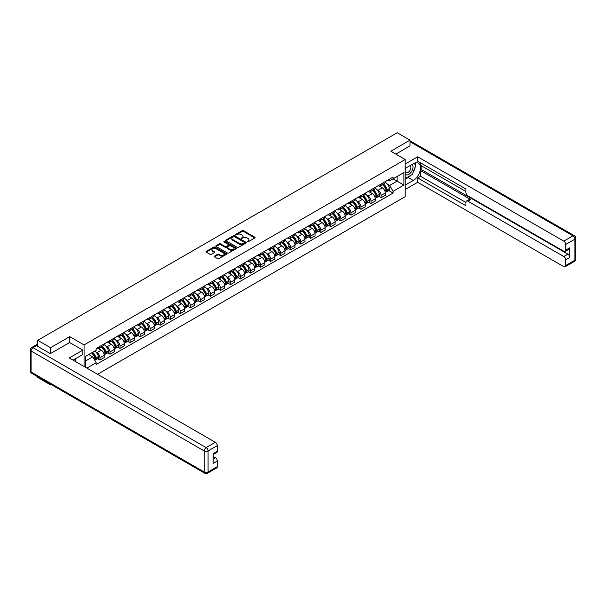 <?xml version="1.0" encoding="UTF-8"?>
<svg xmlns="http://www.w3.org/2000/svg" width="606" height="606" viewBox="0 0 606 606"><rect width="100%" height="100%" fill="white"/><g stroke="black" fill="none" stroke-linecap="round" stroke-linejoin="round"><path stroke-width="0.91" d="M247.225 241.824L248.104 241.824L254.815 237.946A0.894 0.515 0 0 0 254.815 237.219L243.445 230.651A0.894 0.515 0 0 0 242.188 230.651L235.476 234.53L235.476 235.037L237.226 234.537A2.856 1.651 0 0 1 241.271 234.537L242.218 235.083A2.856 1.651 0 0 1 243.051 236.249A2.856 1.651 0 0 1 242.218 237.416L241.347 238.431L243.097 237.931A2.856 1.651 0 0 1 247.142 237.931L248.089 238.476A2.856 1.651 0 0 1 248.93 239.643A2.856 1.651 0 0 1 248.089 240.809L247.225 241.824L247.225 241.309M214.456 256.111A0.894 0.515 0 0 0 214.456 256.838L217.645 258.679A0.894 0.515 0 0 0 218.91 258.679L226.364 254.376A0.894 0.515 0 0 0 226.364 253.649L214.994 247.081A0.894 0.515 0 0 0 213.729 247.081L206.275 251.384A0.894 0.515 0 0 0 206.275 252.119L210.123 254.338A0.894 0.515 0 0 0 211.388 254.338L214.577 252.497A0.894 0.515 0 0 0 214.577 251.77L212.668 250.664A2.386 1.379 0 0 1 211.971 249.695A2.386 1.379 0 0 1 213.441 248.415A2.386 1.379 0 0 1 216.047 248.718L223.531 253.035A2.386 1.379 0 0 1 224.235 254.012A2.386 1.379 0 0 1 222.758 255.285A2.386 1.379 0 0 1 220.152 254.99L218.91 254.27A0.894 0.515 0 0 0 217.645 254.27L214.456 256.111L214.456 256.838L217.645 255.012L217.645 254.27M84.067 344.92L69.713 336.633L50.533 347.708L37.731 340.307L397.218 132.759L410.02 140.153L390.847 151.227L405.194 159.514L84.067 344.92L84.067 366.501M237.287 247.339A0.894 0.515 0 0 0 238.552 247.339L246.006 243.036A0.894 0.515 0 0 0 246.006 242.309L234.636 235.742A0.894 0.515 0 0 0 233.371 235.742L225.917 240.044A0.894 0.515 0 0 0 225.917 240.771L237.287 247.339M223.993 241.961L236.173 248.71L228.727 253.013A0.894 0.515 0 0 1 227.47 253.013L216.092 246.445L216.092 245.718A0.894 0.515 0 0 0 216.092 246.445M216.092 245.718L219.289 243.877A0.894 0.515 0 0 1 220.546 243.877L225.159 246.536A0.894 0.515 0 0 0 226.424 246.536L228.538 245.316A0.894 0.515 0 0 0 228.538 244.589L223.743 241.817L224.621 241.302L236.181 247.975A0.894 0.515 0 0 1 236.181 248.71L236.181 247.975M50.533 384.189L50.533 384.863L37.731 377.462L37.731 376.788M97.543 374.288L405.194 196.67L405.194 159.514M50.533 384.863L51.116 384.522M50.533 347.708L50.533 353.54M37.731 340.307L37.731 346.367M35.072 345.564A1.818 1.053 -120 0 0 34.822 345.647A1.818 1.053 -120 0 0 34.625 345.821M410.02 145.993L410.02 140.153M381.06 184.035A4.189 2.416 60 0 1 380.197 185.913L384.446 183.466A4.189 2.416 -120 0 0 385.31 181.58M377.03 189.701L378.106 190.314A4.189 2.416 60 0 1 381.06 195.443L385.31 192.988A4.189 2.416 -120 0 0 382.348 187.86L379.311 186.11M385.31 192.988L385.31 195.261L381.06 197.707L378.758 196.382M380.197 185.913A4.189 2.416 60 0 1 378.136 185.724M381.06 195.443L381.06 197.707M371.024 189.829A4.189 2.416 60 0 1 370.16 191.708L374.402 189.261A4.189 2.416 -120 0 0 375.273 187.383M368.721 202.177L371.024 203.502L375.273 201.056L375.273 198.783A4.189 2.416 -120 0 0 372.311 193.662L369.274 191.905M370.16 191.708A4.189 2.416 60 0 1 368.092 191.526M366.994 195.496L368.062 196.109A4.189 2.416 60 0 1 371.024 201.237L371.024 203.502M360.987 195.632A4.189 2.416 60 0 1 360.115 197.511L364.365 195.056A4.189 2.416 -120 0 0 365.229 193.178M358.684 207.972L360.987 209.305L365.229 206.851L365.229 204.586A4.189 2.416 -120 0 0 362.274 199.457L359.229 197.7M360.115 197.511A4.189 2.416 60 0 1 358.055 197.321M356.949 201.29L358.025 201.904A4.189 2.416 60 0 1 360.987 207.032L360.987 209.305M350.942 201.427A4.189 2.416 60 0 1 350.079 203.305L354.328 200.851A4.189 2.416 -120 0 0 355.192 198.973M348.639 213.766L350.942 215.1L355.192 212.645L355.192 210.38A4.189 2.416 -120 0 0 352.23 205.252L349.192 203.495M350.079 203.305A4.189 2.416 60 0 1 348.018 203.116M346.912 207.085L347.988 207.706A4.189 2.416 60 0 1 350.942 212.835L350.942 215.1M340.905 207.222A4.189 2.416 60 0 1 340.042 209.1L344.284 206.646A4.189 2.416 -120 0 0 345.155 204.767M338.602 219.561L340.905 220.895L345.155 218.44L345.155 216.175A4.189 2.416 -120 0 0 342.193 211.047L339.155 209.29M340.042 209.1A4.189 2.416 60 0 1 337.974 208.911M336.875 212.88L337.943 213.501A4.189 2.416 60 0 1 340.905 218.63L340.905 220.895M330.868 213.017A4.189 2.416 60 0 1 329.997 214.895L334.247 212.441A4.189 2.416 -120 0 0 335.11 210.562M328.566 225.364L330.868 226.689L335.11 224.235L335.11 221.97A4.189 2.416 -120 0 0 332.156 216.842L329.111 215.092M329.997 214.895A4.189 2.416 60 0 1 327.937 214.706M326.831 218.675L327.907 219.296A4.189 2.416 60 0 1 330.868 224.425L330.868 226.689M320.824 218.811A4.189 2.416 60 0 1 319.96 220.69L324.21 218.243A4.189 2.416 -120 0 0 325.074 216.365M318.521 231.159L320.824 232.484L325.074 230.038L325.074 227.765A4.189 2.416 -120 0 0 322.112 222.637L319.074 220.887M319.96 220.69A4.189 2.416 60 0 1 317.9 220.501M316.794 224.478L317.87 225.091A4.189 2.416 60 0 1 320.824 230.219L320.824 232.484M310.787 224.606A4.189 2.416 60 0 1 309.924 226.492L314.166 224.038A4.189 2.416 -120 0 0 315.037 222.16M308.484 236.954L310.787 238.279L315.037 235.832L315.037 233.568A4.189 2.416 -120 0 0 312.075 228.439L309.037 226.682M309.924 226.492A4.189 2.416 60 0 1 307.856 226.303M306.757 230.272L307.825 230.886A4.189 2.416 60 0 1 310.787 236.014L310.787 238.279M300.75 230.409A4.189 2.416 60 0 1 299.879 232.287L304.129 229.833A4.189 2.416 -120 0 0 304.992 227.954M298.447 242.748L300.75 244.082L304.992 241.627L304.992 239.362A4.189 2.416 -120 0 0 302.038 234.234L298.993 232.477M299.879 232.287A4.189 2.416 60 0 1 297.819 232.098M296.713 236.067L297.788 236.688A4.189 2.416 60 0 1 300.75 241.809L300.75 244.082M290.706 236.204A4.189 2.416 60 0 1 289.842 238.082L294.092 235.628A4.189 2.416 -120 0 0 294.955 233.749M288.403 248.543L290.706 249.877L294.955 247.422L294.955 245.157A4.189 2.416 -120 0 0 291.994 240.029L288.956 238.272M289.842 238.082A4.189 2.416 60 0 1 287.782 237.893M286.676 241.862L287.752 242.483A4.189 2.416 60 0 1 290.706 247.612L290.706 249.877M280.669 241.999A4.189 2.416 60 0 1 279.805 243.877L284.047 241.423A4.189 2.416 -120 0 0 284.918 239.544M278.366 254.338L280.669 255.671L284.918 253.217L284.918 250.952A4.189 2.416 -120 0 0 281.957 245.824L278.919 244.066M279.805 243.877A4.189 2.416 60 0 1 277.737 243.688M276.639 247.657L277.707 248.278A4.189 2.416 60 0 1 280.669 253.406L280.669 255.671M270.632 247.793A4.189 2.416 60 0 1 269.761 249.672L274.01 247.218A4.189 2.416 -120 0 0 274.874 245.339M268.329 260.141L270.632 261.466L274.874 259.012L274.874 256.747A4.189 2.416 -120 0 0 271.92 251.619L268.875 249.869M269.761 249.672A4.189 2.416 60 0 1 267.7 249.483M266.595 253.452L267.67 254.073A4.189 2.416 60 0 1 270.632 259.201L270.632 261.466M260.588 253.588A4.189 2.416 60 0 1 259.724 255.467L263.974 253.02A4.189 2.416 -120 0 0 264.837 251.142M258.285 265.936L260.588 267.261L264.837 264.814L264.837 262.542A4.189 2.416 -120 0 0 261.875 257.421L258.838 255.664M259.724 255.467A4.189 2.416 60 0 1 257.664 255.277M256.558 259.254L257.633 259.868A4.189 2.416 60 0 1 260.588 264.996L260.588 267.261M250.551 259.383A4.189 2.416 60 0 1 249.687 261.269L253.929 258.815A4.189 2.416 -120 0 0 254.8 256.936M248.248 271.73L250.551 273.064L254.8 270.609L254.8 268.344A4.189 2.416 -120 0 0 251.838 263.216L248.801 261.459M249.687 261.269A4.189 2.416 60 0 1 247.619 261.08M246.521 265.049L247.589 265.663A4.189 2.416 60 0 1 250.551 270.791L250.551 273.064M240.514 265.186A4.189 2.416 60 0 1 239.643 267.064L243.892 264.61A4.189 2.416 -120 0 0 244.756 262.731M238.211 277.525L240.514 278.858L244.756 276.404L244.756 274.139A4.189 2.416 -120 0 0 241.802 269.011L238.756 267.254M239.643 267.064A4.189 2.416 60 0 1 237.582 266.875M236.476 270.844L237.552 271.465A4.189 2.416 60 0 1 240.514 276.586L240.514 278.858M230.469 270.98A4.189 2.416 60 0 1 229.606 272.859L233.855 270.405A4.189 2.416 -120 0 0 234.719 268.526M228.167 283.32L230.469 284.653L234.719 282.199L234.719 279.934A4.189 2.416 -120 0 0 231.757 274.806L228.72 273.048M229.606 272.859A4.189 2.416 60 0 1 227.545 272.67M226.439 276.639L227.515 277.26A4.189 2.416 60 0 1 230.469 282.388L230.469 284.653M220.432 276.775A4.189 2.416 60 0 1 219.569 278.654L223.811 276.2A4.189 2.416 -120 0 0 224.682 274.321M218.13 289.115L220.432 290.448L224.682 287.994L224.682 285.729A4.189 2.416 -120 0 0 221.72 280.601L218.683 278.843M219.569 278.654A4.189 2.416 60 0 1 217.501 278.465M216.403 282.434L217.471 283.055A4.189 2.416 60 0 1 220.432 288.183L220.432 290.448M210.396 282.57A4.189 2.416 60 0 1 209.525 284.449L213.774 282.002A4.189 2.416 -120 0 0 214.638 280.116M208.093 294.917L210.396 296.243L214.638 293.789L214.638 291.524A4.189 2.416 -120 0 0 211.683 286.396L208.638 284.646M209.525 284.449A4.189 2.416 60 0 1 207.464 284.259M206.358 288.229L207.434 288.85A4.189 2.416 60 0 1 210.396 293.978L210.396 296.243M200.351 288.365A4.189 2.416 60 0 1 199.488 290.244L203.737 287.797A4.189 2.416 -120 0 0 204.601 285.918M198.048 300.712L200.351 302.038L204.601 299.591L204.601 297.319A4.189 2.416 -120 0 0 201.639 292.198L198.601 290.441M199.488 290.244A4.189 2.416 60 0 1 197.427 290.054M196.321 294.031L197.397 294.645A4.189 2.416 60 0 1 200.351 299.773L200.351 302.038M190.314 294.168A4.189 2.416 60 0 1 189.451 296.046L193.693 293.592A4.189 2.416 -120 0 0 194.564 291.713M188.011 306.507L190.314 307.84L194.564 305.386L194.564 303.121A4.189 2.416 -120 0 0 191.602 297.993L188.564 296.236M189.451 296.046A4.189 2.416 60 0 1 187.383 295.857M186.284 299.826L187.352 300.44A4.189 2.416 60 0 1 190.314 305.568L190.314 307.84M180.277 299.962A4.189 2.416 60 0 1 179.406 301.841L183.656 299.387A4.189 2.416 -120 0 0 184.519 297.508M177.975 312.302L180.277 313.635L184.519 311.181L184.519 308.916A4.189 2.416 -120 0 0 181.565 303.788L178.52 302.03M179.406 301.841A4.189 2.416 60 0 1 177.346 301.652M176.24 305.621L177.316 306.242A4.189 2.416 60 0 1 180.277 311.37L180.277 313.635M170.233 305.757A4.189 2.416 60 0 1 169.369 307.636L173.619 305.182A4.189 2.416 -120 0 0 174.483 303.303M167.93 318.097L170.233 319.43L174.483 316.976L174.483 314.711A4.189 2.416 -120 0 0 171.521 309.583L168.483 307.825M169.369 307.636A4.189 2.416 60 0 1 167.309 307.447M166.203 311.416L167.279 312.037A4.189 2.416 60 0 1 170.233 317.165L170.233 319.43M160.196 311.552A4.189 2.416 60 0 1 159.333 313.431L163.575 310.976A4.189 2.416 -120 0 0 164.446 309.098M157.893 323.899L160.196 325.225L164.446 322.771L164.446 320.506A4.189 2.416 -120 0 0 161.484 315.378L158.446 313.628M159.333 313.431A4.189 2.416 60 0 1 157.265 313.241M156.166 317.211L157.234 317.832A4.189 2.416 60 0 1 160.196 322.96L160.196 325.225M150.159 317.347A4.189 2.416 60 0 1 149.288 319.226L153.538 316.779A4.189 2.416 -120 0 0 154.401 314.893M147.856 329.694L150.159 331.02L154.401 328.573L154.401 326.301A4.189 2.416 -120 0 0 151.447 321.172L148.402 319.423M149.288 319.226A4.189 2.416 60 0 1 147.228 319.036M146.122 323.013L147.197 323.627A4.189 2.416 60 0 1 150.159 328.755L150.159 331.02M140.115 323.142A4.189 2.416 60 0 1 139.251 325.021L143.501 322.574A4.189 2.416 -120 0 0 144.364 320.695M137.812 335.489L140.115 336.815L144.364 334.368L144.364 332.096A4.189 2.416 -120 0 0 141.403 326.975L138.365 325.217M139.251 325.021A4.189 2.416 60 0 1 137.191 324.839M136.085 328.808L137.161 329.422A4.189 2.416 60 0 1 140.115 334.55L140.115 336.815M130.078 328.944A4.189 2.416 60 0 1 129.214 330.823L133.456 328.369A4.189 2.416 -120 0 0 134.327 326.49M127.775 341.284L130.078 342.617L134.327 340.163L134.327 337.898A4.189 2.416 -120 0 0 131.366 332.77L128.328 331.012M129.214 330.823A4.189 2.416 60 0 1 127.146 330.634M126.048 334.603L127.116 335.216A4.189 2.416 60 0 1 130.078 340.345L130.078 342.617M120.041 334.739A4.189 2.416 60 0 1 119.17 336.618L123.419 334.164A4.189 2.416 -120 0 0 124.283 332.285M117.738 347.079L120.041 348.412L124.283 345.958L124.283 343.693A4.189 2.416 -120 0 0 121.329 338.565L118.284 336.807M119.17 336.618A4.189 2.416 60 0 1 117.109 336.428M116.004 340.398L117.079 341.019A4.189 2.416 60 0 1 120.041 346.147L120.041 348.412M109.997 340.534A4.189 2.416 60 0 1 109.133 342.413L113.383 339.958A4.189 2.416 -120 0 0 114.246 338.08M107.694 352.874L109.997 354.207L114.246 351.753L114.246 349.488A4.189 2.416 -120 0 0 111.284 344.359L108.247 342.602M109.133 342.413A4.189 2.416 60 0 1 107.073 342.223M105.967 346.193L107.042 346.814A4.189 2.416 60 0 1 109.997 351.942L109.997 354.207M99.96 346.329A4.189 2.416 60 0 1 99.096 348.208L103.338 345.753A4.189 2.416 -120 0 0 104.209 343.875M97.657 358.676L99.96 360.002L104.209 357.548L104.209 355.283A4.189 2.416 -120 0 0 101.247 350.154L98.21 348.405M99.096 348.208A4.189 2.416 60 0 1 97.028 348.018M95.93 351.988L96.998 352.609A4.189 2.416 60 0 1 99.96 357.737L99.96 360.002M388.173 179.929L389.688 180.8L403.907 172.589L397.089 176.528L397.089 181.141L389.688 185.413L387.067 183.898M85.348 367.251L85.348 356.51L96.165 350.268L96.165 348.518L393.097 177.088L393.097 178.831L403.907 185.08L393.097 191.322L389.688 185.413M403.907 172.589L403.907 185.08M85.348 361.115L92.748 356.843L96.165 362.752L96.165 364.501L393.097 193.064L393.097 191.322M96.165 362.752L86.863 368.122M69.713 336.633L69.713 342.541M92.748 356.843L88.764 354.54M388.802 190.587L393.097 193.064M247.475 241.908L248.089 241.552A2.856 1.651 0 0 0 248.93 240.385L248.93 239.643M243.051 236.249L243.051 236.991A2.856 1.651 0 0 1 242.218 238.166L241.597 238.522M254.808 237.953L243.445 231.394A0.894 0.515 0 0 0 242.188 231.394L235.726 235.128M246.006 242.309L246.006 243.036L234.636 236.484A0.894 0.515 0 0 0 233.371 236.484L225.932 240.779L225.917 240.044M244.43 242.923L244.43 242.415L234.446 236.651L232.643 237.181A2.856 1.651 0 0 0 231.81 238.347A2.856 1.651 0 0 0 232.643 239.514L239.468 243.453A2.856 1.651 0 0 0 243.514 243.453L244.43 242.923L244.43 243.673L244.612 242.673M231.81 238.347L231.81 239.09A2.856 1.651 0 0 0 232.643 240.256L232.643 239.514M244.43 243.673L243.514 244.195A2.856 1.651 0 0 1 239.468 244.195L232.643 240.256M216.107 246.453L219.289 244.619L219.289 243.877M228.803 244.953L228.803 245.695A0.894 0.515 0 0 1 228.538 246.059L226.424 247.278A0.894 0.515 0 0 1 225.159 247.278L220.546 244.619A0.894 0.515 0 0 0 219.289 244.619M229.947 249.301A2.386 1.379 0 0 0 232.552 249.596A2.386 1.379 0 0 0 234.022 248.324A2.386 1.379 0 0 0 233.325 247.346L230.689 245.824A0.894 0.515 0 0 0 229.424 245.824L227.311 247.043A0.894 0.515 0 0 0 227.311 247.778L229.947 249.301L229.947 250.043A2.386 1.379 0 0 0 232.552 250.339A2.386 1.379 0 0 0 234.022 249.066L234.022 248.324M227.045 247.415L227.045 248.157A0.894 0.515 0 0 0 227.311 248.521L227.311 247.778M229.947 250.043L227.311 248.521M224.235 254.012L224.235 254.755A2.386 1.379 0 0 1 222.758 256.027A2.386 1.379 0 0 1 220.152 255.732L218.91 255.012A0.894 0.515 0 0 0 217.645 255.012M211.971 249.695L211.971 250.437A2.386 1.379 0 0 0 212.668 251.407L212.668 250.664M214.577 251.77L214.577 252.497L212.668 251.407M226.349 254.384L214.994 247.824A0.894 0.515 0 0 0 213.729 247.824L206.282 252.126L206.275 251.384M382.644 184.504A5.734 3.31 60 0 1 382.674 184.519A5.734 3.31 60 0 1 386.446 189.663L386.476 189.784A1.114 0.644 60 0 1 386.302 190.655A1.114 0.644 60 0 1 386.28 190.67M382.394 184.648A6.916 3.992 60 0 1 386.196 190.352L386.227 190.473A2.295 1.326 60 0 1 385.863 192.276L385.295 192.61M386.257 191.769A2.295 1.326 -120 0 0 386.893 191.685A2.295 1.326 -120 0 0 387.257 189.883L387.226 189.761A6.916 3.992 -120 0 0 383.424 184.05M385.227 182.315A6.916 3.992 60 0 1 389.575 188.405L389.605 188.519A2.295 1.326 60 0 1 389.241 190.329L386.893 191.685M380.03 185.997A6.916 3.992 60 0 1 381.477 187.36M384.84 187.368L385.719 187.875M405.194 168.392L413.239 163.749A10.241 5.908 120 0 1 418.36 163.241A10.241 5.908 120 0 1 419.928 171.445A10.241 5.908 120 0 1 413.239 180.467L405.194 185.11M405.194 189.496L417.678 182.292L417.678 177.906L465.946 205.775L465.946 202.283A2.727 1.576 -120 0 1 466.514 201.033A2.727 1.576 -120 0 1 467.877 201.162L563.769 256.527L567.883 254.149A2.727 1.576 60 0 1 569.814 257.489L569.814 247.756A2.727 1.576 60 0 1 569.254 249.005L565.133 251.384A2.727 1.576 -120 0 0 565.701 250.134L565.701 244.491A2.727 1.576 -120 0 0 563.769 241.143L572.973 235.832L410.02 141.751M421.799 166.014L421.799 169.809L420.511 170.551L420.511 176.27L417.678 177.906M420.511 162.817L420.511 165.271L465.946 191.504M565.133 251.384A2.727 1.576 -120 0 1 563.769 251.248L467.877 195.889A2.727 1.576 -120 0 1 465.946 192.541L465.946 189.049L417.678 161.188L417.678 156.802L563.769 241.143M405.194 164.006L417.678 156.802M417.678 182.292L563.769 266.632A2.727 1.576 -120 0 0 565.133 266.769A2.727 1.576 -120 0 0 565.701 265.519L565.701 259.868A2.727 1.576 -120 0 0 563.769 256.527M410.02 145.766L395.9 154.144M420.511 170.551L470.71 199.533L467.877 201.162M421.799 169.809L567.883 254.149M420.511 176.27L465.946 202.502M466.514 201.033L469.347 199.397A2.727 1.576 60 0 1 470.71 199.533M405.194 179.24L408.156 177.535A10.241 5.908 120 0 0 410.997 175.225M413.027 172.551A10.241 5.908 120 0 0 415.231 166.87M415.398 165.037A10.241 5.908 120 0 0 415.14 162.946M36.504 345.662L33.027 347.67A2.727 1.576 -120 0 0 31.663 347.533L35.14 345.526A2.727 1.576 60 0 1 36.504 345.662L50.343 353.646L69.652 342.504L82.84 350.116L82.84 354.502L73.705 359.782A10.241 5.908 120 0 0 73.084 360.169M82.84 350.116L69.266 357.957L215.35 442.304A2.727 1.576 60 0 1 217.281 445.645L217.281 451.296A2.727 1.576 60 0 1 216.713 452.546L213.16 454.591M75.826 361.017L75.826 358.555M213.16 458.947L215.35 457.682A2.727 1.576 60 0 1 217.281 461.03L217.281 466.673A2.727 1.576 60 0 1 216.713 467.923L207.51 473.241A2.727 1.576 -120 0 0 208.078 471.991L217.281 466.673M217.281 451.296L213.16 453.667L213.16 463.408L217.281 461.03M215.35 457.682L213.16 456.416M405.194 174.081A5.916 3.416 120 0 0 409.898 173.574A5.916 3.416 120 0 0 412.981 167.127A5.916 3.416 120 0 0 411.906 164.521M405.694 168.104A5.916 3.416 120 0 0 405.194 169.172M405.194 171.15A4.053 2.341 120 0 0 406.012 172.612A4.053 2.341 120 0 0 409.133 171.528A4.053 2.341 120 0 0 410.898 167.453A4.053 2.341 120 0 0 410.065 165.597A4.053 2.341 120 0 0 410.05 165.589M406.028 167.915A4.053 2.341 120 0 0 405.194 170.339M414.163 163.287L415.746 165.536L412.277 174.49L405.323 178.497M74.591 359.267L76.083 361.896M372.607 190.299A5.734 3.31 60 0 1 372.629 190.314A5.734 3.31 60 0 1 376.402 195.458L376.44 195.579A1.114 0.644 60 0 1 376.265 196.458A1.114 0.644 60 0 1 376.235 196.465M372.349 190.443A6.916 3.992 60 0 1 376.152 196.147L376.19 196.268A2.295 1.326 60 0 1 375.826 198.071L375.25 198.404M376.22 197.564A2.295 1.326 -120 0 0 376.856 197.48A2.295 1.326 -120 0 0 377.22 195.677L377.182 195.556A6.916 3.992 -120 0 0 373.379 189.852M375.182 188.118A6.916 3.992 60 0 1 379.53 194.2L379.568 194.321A2.295 1.326 60 0 1 379.204 196.124L376.856 197.48M369.993 191.791A6.916 3.992 60 0 1 371.44 193.155M374.803 193.162L375.682 193.678M362.562 196.094A5.734 3.31 60 0 1 362.593 196.109A5.734 3.31 60 0 1 366.365 201.26L366.403 201.374A1.114 0.644 60 0 1 366.221 202.252A1.114 0.644 60 0 1 366.198 202.268M362.312 196.238A6.916 3.992 60 0 1 366.115 201.95L366.145 202.063A2.295 1.326 60 0 1 365.782 203.874L365.213 204.199M366.175 203.358A2.295 1.326 -120 0 0 366.812 203.275A2.295 1.326 -120 0 0 367.175 201.472L367.145 201.351A6.916 3.992 -120 0 0 363.342 195.647M365.145 193.912A6.916 3.992 60 0 1 369.493 199.995L369.524 200.116A2.295 1.326 60 0 1 369.16 201.919L366.812 203.275M359.956 197.586A6.916 3.992 60 0 1 361.396 198.95M364.759 198.965L365.645 199.472M352.525 201.889A5.734 3.31 60 0 1 352.556 201.904A5.734 3.31 60 0 1 356.328 207.055L356.358 207.169A1.114 0.644 60 0 1 356.184 208.047A1.114 0.644 60 0 1 356.161 208.063M352.275 202.033A6.916 3.992 60 0 1 356.078 207.744L356.108 207.866A2.295 1.326 60 0 1 355.745 209.668L355.177 209.994M356.139 209.161A2.295 1.326 -120 0 0 356.775 209.07A2.295 1.326 -120 0 0 357.139 207.267L357.108 207.146A6.916 3.992 -120 0 0 353.306 201.442M355.108 199.707A6.916 3.992 60 0 1 359.456 205.79L359.487 205.911A2.295 1.326 60 0 1 359.123 207.714L356.775 209.07M349.912 203.381A6.916 3.992 60 0 1 351.359 204.745M354.722 204.76L355.601 205.267M342.488 207.684A5.734 3.31 60 0 1 342.511 207.706A5.734 3.31 60 0 1 346.284 212.85L346.321 212.971A1.114 0.644 60 0 1 346.147 213.842A1.114 0.644 60 0 1 346.117 213.857M342.231 207.835A6.916 3.992 60 0 1 346.034 213.539L346.071 213.66A2.295 1.326 60 0 1 345.708 215.463L345.132 215.789M346.102 214.956A2.295 1.326 -120 0 0 346.738 214.865A2.295 1.326 -120 0 0 347.102 213.062L347.064 212.948A6.916 3.992 -120 0 0 343.261 207.237M345.064 205.502A6.916 3.992 60 0 1 349.412 211.592L349.45 211.706A2.295 1.326 60 0 1 349.086 213.509L346.738 214.865M339.875 209.184A6.916 3.992 60 0 1 341.322 210.547M344.685 210.555L345.564 211.062M332.444 213.486A5.734 3.31 60 0 1 332.474 213.501A5.734 3.31 60 0 1 336.247 218.645L336.285 218.766A1.114 0.644 60 0 1 336.103 219.637A1.114 0.644 60 0 1 336.08 219.652M332.194 213.63A6.916 3.992 60 0 1 335.997 219.334L336.027 219.455A2.295 1.326 60 0 1 335.663 221.258L335.095 221.591M336.057 220.751A2.295 1.326 -120 0 0 336.694 220.667A2.295 1.326 -120 0 0 337.057 218.857L337.027 218.743A6.916 3.992 -120 0 0 333.224 213.032M335.027 211.297A6.916 3.992 60 0 1 339.375 217.387L339.405 217.501A2.295 1.326 60 0 1 339.042 219.311L336.694 220.667M329.838 214.978A6.916 3.992 60 0 1 331.277 216.342M334.641 216.35L335.527 216.857M322.407 219.281A5.734 3.31 60 0 1 322.437 219.296A5.734 3.31 60 0 1 326.21 224.44L326.24 224.561A1.114 0.644 60 0 1 326.066 225.44A1.114 0.644 60 0 1 326.043 225.447M322.157 219.425A6.916 3.992 60 0 1 325.96 225.129L325.99 225.25A2.295 1.326 60 0 1 325.627 227.053L325.058 227.386M326.02 226.546A2.295 1.326 -120 0 0 326.657 226.462A2.295 1.326 -120 0 0 327.02 224.659L326.99 224.538A6.916 3.992 -120 0 0 323.187 218.827M324.99 217.1A6.916 3.992 60 0 1 329.338 223.182L329.369 223.303A2.295 1.326 60 0 1 329.005 225.106L326.657 226.462M319.794 220.773A6.916 3.992 60 0 1 321.241 222.137M324.604 222.144L325.483 222.652M312.37 225.076A5.734 3.31 60 0 1 312.393 225.091A5.734 3.31 60 0 1 316.165 230.235L316.203 230.356A1.114 0.644 60 0 1 316.029 231.234A1.114 0.644 60 0 1 315.999 231.242M312.113 225.22A6.916 3.992 60 0 1 315.915 230.931L315.953 231.045A2.295 1.326 60 0 1 315.59 232.848L315.014 233.181M315.984 232.34A2.295 1.326 -120 0 0 316.62 232.257A2.295 1.326 -120 0 0 316.983 230.454L316.946 230.333A6.916 3.992 -120 0 0 313.143 224.629M314.946 222.894A6.916 3.992 60 0 1 319.294 228.977L319.332 229.098A2.295 1.326 60 0 1 318.968 230.901L316.62 232.257M309.757 226.568A6.916 3.992 60 0 1 311.204 227.932M314.567 227.939L315.446 228.454M302.326 230.871A5.734 3.31 60 0 1 302.356 230.886A5.734 3.31 60 0 1 306.128 236.037L306.166 236.151A1.114 0.644 60 0 1 305.985 237.029A1.114 0.644 60 0 1 305.962 237.044M302.076 231.015A6.916 3.992 60 0 1 305.878 236.726L305.909 236.84A2.295 1.326 60 0 1 305.545 238.65L304.977 238.976M305.939 238.143A2.295 1.326 -120 0 0 306.575 238.052A2.295 1.326 -120 0 0 306.939 236.249L306.909 236.128A6.916 3.992 -120 0 0 303.106 230.424M304.909 228.689A6.916 3.992 60 0 1 309.257 234.772L309.287 234.893A2.295 1.326 60 0 1 308.924 236.696L306.575 238.052M299.72 232.363A6.916 3.992 60 0 1 301.159 233.727M304.523 233.742L305.409 234.249M292.289 236.666A5.734 3.31 60 0 1 292.319 236.688A5.734 3.31 60 0 1 296.092 241.832L296.122 241.945A1.114 0.644 60 0 1 295.948 242.824A1.114 0.644 60 0 1 295.925 242.839M292.039 236.81A6.916 3.992 60 0 1 295.842 242.521L295.872 242.642A2.295 1.326 60 0 1 295.508 244.445L294.94 244.771M295.902 243.938A2.295 1.326 -120 0 0 296.539 243.847A2.295 1.326 -120 0 0 296.902 242.044L296.872 241.923A6.916 3.992 -120 0 0 293.069 236.219M294.872 234.484A6.916 3.992 60 0 1 299.22 240.567L299.25 240.688A2.295 1.326 60 0 1 298.887 242.491L296.539 243.847M289.676 238.158A6.916 3.992 60 0 1 291.122 239.521M294.486 239.537L295.364 240.044M282.252 242.468A5.734 3.31 60 0 1 282.275 242.483A5.734 3.31 60 0 1 286.047 247.627L286.085 247.748A1.114 0.644 60 0 1 285.911 248.619A1.114 0.644 60 0 1 285.88 248.634M281.995 242.612A6.916 3.992 60 0 1 285.797 248.316L285.835 248.437A2.295 1.326 60 0 1 285.471 250.24L284.896 250.566M285.865 249.733A2.295 1.326 -120 0 0 286.502 249.642A2.295 1.326 -120 0 0 286.865 247.839L286.827 247.725A6.916 3.992 -120 0 0 283.025 242.014M284.828 240.279A6.916 3.992 60 0 1 289.176 246.369L289.214 246.483A2.295 1.326 60 0 1 288.85 248.286L286.502 249.642M279.639 243.96A6.916 3.992 60 0 1 281.086 245.324M284.449 245.332L285.328 245.839M272.208 248.263A5.734 3.31 60 0 1 272.238 248.278A5.734 3.31 60 0 1 276.01 253.422L276.048 253.543A1.114 0.644 60 0 1 275.866 254.414A1.114 0.644 60 0 1 275.844 254.429M271.958 248.407A6.916 3.992 60 0 1 275.76 254.111L275.791 254.232A2.295 1.326 60 0 1 275.427 256.035L274.859 256.368M275.821 255.527A2.295 1.326 -120 0 0 276.457 255.444A2.295 1.326 -120 0 0 276.821 253.634L276.79 253.52A6.916 3.992 -120 0 0 272.988 247.809M274.791 246.074A6.916 3.992 60 0 1 279.139 252.164L279.169 252.278A2.295 1.326 60 0 1 278.805 254.088L276.457 255.444M269.602 249.755A6.916 3.992 60 0 1 271.041 251.119M274.404 251.126L275.291 251.634M262.171 254.058A5.734 3.31 60 0 1 262.201 254.073A5.734 3.31 60 0 1 265.973 259.216L266.004 259.338A1.114 0.644 60 0 1 265.829 260.216A1.114 0.644 60 0 1 265.807 260.224M261.921 254.202A6.916 3.992 60 0 1 265.723 259.906L265.754 260.027A2.295 1.326 60 0 1 265.39 261.83L264.822 262.163M265.784 261.322A2.295 1.326 -120 0 0 266.42 261.239A2.295 1.326 -120 0 0 266.784 259.436L266.754 259.315A6.916 3.992 -120 0 0 262.951 253.611M264.754 251.876A6.916 3.992 60 0 1 269.102 257.959L269.132 258.08A2.295 1.326 60 0 1 268.769 259.883L266.42 261.239M259.557 255.55A6.916 3.992 60 0 1 261.004 256.914M264.368 256.921L265.246 257.429M252.134 259.853A5.734 3.31 60 0 1 252.157 259.868A5.734 3.31 60 0 1 255.929 265.011L255.967 265.133A1.114 0.644 60 0 1 255.793 266.011A1.114 0.644 60 0 1 255.762 266.019M251.876 259.997A6.916 3.992 60 0 1 255.679 265.708L255.717 265.822A2.295 1.326 60 0 1 255.353 267.625L254.778 267.958M255.747 267.117A2.295 1.326 -120 0 0 256.383 267.034A2.295 1.326 -120 0 0 256.747 265.231L256.709 265.11A6.916 3.992 -120 0 0 252.907 259.406M254.709 257.671A6.916 3.992 60 0 1 259.057 263.754L259.095 263.875A2.295 1.326 60 0 1 258.732 265.678L256.383 267.034M249.52 261.345A6.916 3.992 60 0 1 250.967 262.709M254.331 262.716L255.209 263.231M242.089 265.648A5.734 3.31 60 0 1 242.12 265.663A5.734 3.31 60 0 1 245.892 270.814L245.93 270.927A1.114 0.644 60 0 1 245.748 271.806A1.114 0.644 60 0 1 245.725 271.821M241.839 265.792A6.916 3.992 60 0 1 245.642 271.503L245.672 271.617A2.295 1.326 60 0 1 245.309 273.427L244.741 273.753M245.703 272.92A2.295 1.326 -120 0 0 246.339 272.829A2.295 1.326 -120 0 0 246.703 271.026L246.672 270.905A6.916 3.992 -120 0 0 242.87 265.201M244.672 263.466A6.916 3.992 60 0 1 249.021 269.549L249.051 269.67A2.295 1.326 60 0 1 248.687 271.473L246.339 272.829M239.484 267.14A6.916 3.992 60 0 1 240.923 268.503M244.286 268.519L245.172 269.026M232.053 271.443A5.734 3.31 60 0 1 232.083 271.465A5.734 3.31 60 0 1 235.855 276.609L235.885 276.73A1.114 0.644 60 0 1 235.711 277.601A1.114 0.644 60 0 1 235.689 277.616M231.803 271.594A6.916 3.992 60 0 1 235.605 277.298L235.636 277.419A2.295 1.326 60 0 1 235.272 279.222L234.704 279.548M235.666 278.715A2.295 1.326 -120 0 0 236.302 278.624A2.295 1.326 -120 0 0 236.666 276.821L236.635 276.7A6.916 3.992 -120 0 0 232.833 270.996M234.636 269.261A6.916 3.992 60 0 1 238.984 275.344L239.014 275.465A2.295 1.326 60 0 1 238.65 277.268L236.302 278.624M229.439 272.942A6.916 3.992 60 0 1 230.886 274.306M234.249 274.313L235.128 274.821M222.016 277.245A5.734 3.31 60 0 1 222.038 277.26A5.734 3.31 60 0 1 225.811 282.404L225.849 282.525A1.114 0.644 60 0 1 225.674 283.396A1.114 0.644 60 0 1 225.644 283.411M221.758 277.389A6.916 3.992 60 0 1 225.561 283.093L225.599 283.214A2.295 1.326 60 0 1 225.235 285.017L224.659 285.35M225.629 284.509A2.295 1.326 -120 0 0 226.265 284.426A2.295 1.326 -120 0 0 226.629 282.616L226.591 282.502A6.916 3.992 -120 0 0 222.788 276.79M224.591 275.056A6.916 3.992 60 0 1 228.939 281.146L228.977 281.26A2.295 1.326 60 0 1 228.613 283.063L226.265 284.426M219.402 278.737A6.916 3.992 60 0 1 220.849 280.101M224.212 280.108L225.091 280.616M211.971 283.04A5.734 3.31 60 0 1 212.002 283.055A5.734 3.31 60 0 1 215.774 288.198L215.812 288.32A1.114 0.644 60 0 1 215.63 289.191A1.114 0.644 60 0 1 215.607 289.206M211.721 283.184A6.916 3.992 60 0 1 215.524 288.888L215.554 289.009A2.295 1.326 60 0 1 215.191 290.812L214.622 291.145M215.584 290.304A2.295 1.326 -120 0 0 216.221 290.221A2.295 1.326 -120 0 0 216.584 288.411L216.554 288.297A6.916 3.992 -120 0 0 212.751 282.585M214.554 280.851A6.916 3.992 60 0 1 218.902 286.941L218.933 287.055A2.295 1.326 60 0 1 218.569 288.865L216.221 290.221M209.365 284.532A6.916 3.992 60 0 1 210.805 285.896M214.168 285.903L215.054 286.411M201.934 288.835A5.734 3.31 60 0 1 201.965 288.85A5.734 3.31 60 0 1 205.737 293.993L205.767 294.115A1.114 0.644 60 0 1 205.593 294.993A1.114 0.644 60 0 1 205.57 295.001M201.684 288.979A6.916 3.992 60 0 1 205.487 294.683L205.517 294.804A2.295 1.326 60 0 1 205.154 296.607L204.586 296.94M205.548 296.099A2.295 1.326 -120 0 0 206.184 296.016A2.295 1.326 -120 0 0 206.548 294.213L206.517 294.092A6.916 3.992 -120 0 0 202.715 288.388M204.517 286.653A6.916 3.992 60 0 1 208.865 292.736L208.896 292.857A2.295 1.326 60 0 1 208.532 294.66L206.184 296.016M199.321 290.327A6.916 3.992 60 0 1 200.768 291.691M204.131 291.698L205.01 292.213M191.897 294.63A5.734 3.31 60 0 1 191.92 294.645A5.734 3.31 60 0 1 195.693 299.796L195.73 299.909A1.114 0.644 60 0 1 195.556 300.788A1.114 0.644 60 0 1 195.526 300.803M191.64 294.774A6.916 3.992 60 0 1 195.443 300.485L195.48 300.599A2.295 1.326 60 0 1 195.117 302.409L194.541 302.735M195.511 301.894A2.295 1.326 -120 0 0 196.147 301.811A2.295 1.326 -120 0 0 196.511 300.008L196.473 299.887A6.916 3.992 -120 0 0 192.67 294.183M194.473 292.448A6.916 3.992 60 0 1 198.821 298.531L198.859 298.652A2.295 1.326 60 0 1 198.495 300.455L196.147 301.811M189.284 296.122A6.916 3.992 60 0 1 190.731 297.485M194.094 297.493L194.973 298.008M181.853 300.425A5.734 3.31 60 0 1 181.883 300.44A5.734 3.31 60 0 1 185.656 305.591L185.694 305.704A1.114 0.644 60 0 1 185.512 306.583A1.114 0.644 60 0 1 185.489 306.598M181.603 300.568A6.916 3.992 60 0 1 185.406 306.28L185.436 306.394A2.295 1.326 60 0 1 185.072 308.204L184.504 308.53M185.466 307.696A2.295 1.326 -120 0 0 186.103 307.606A2.295 1.326 -120 0 0 186.466 305.803L186.436 305.682A6.916 3.992 -120 0 0 182.633 299.978M184.436 298.243A6.916 3.992 60 0 1 188.784 304.326L188.814 304.447A2.295 1.326 60 0 1 188.451 306.25L186.103 307.606M179.247 301.917A6.916 3.992 60 0 1 180.686 303.28M184.05 303.295L184.936 303.803M171.816 306.219A5.734 3.31 60 0 1 171.846 306.242A5.734 3.31 60 0 1 175.619 311.386L175.649 311.507A1.114 0.644 60 0 1 175.475 312.378A1.114 0.644 60 0 1 175.452 312.393M171.566 306.371A6.916 3.992 60 0 1 175.369 312.075L175.399 312.196A2.295 1.326 60 0 1 175.036 313.999L174.467 314.325M175.429 313.491A2.295 1.326 -120 0 0 176.066 313.4A2.295 1.326 -120 0 0 176.429 311.598L176.399 311.476A6.916 3.992 -120 0 0 172.596 305.772M174.399 304.038A6.916 3.992 60 0 1 178.747 310.12L178.778 310.242A2.295 1.326 60 0 1 178.414 312.045L176.066 313.4M169.203 307.719A6.916 3.992 60 0 1 170.65 309.083M174.013 309.09L174.892 309.598M161.779 312.022A5.734 3.31 60 0 1 161.802 312.037A5.734 3.31 60 0 1 165.574 317.18L165.612 317.302A1.114 0.644 60 0 1 165.438 318.173A1.114 0.644 60 0 1 165.408 318.188M161.522 312.166A6.916 3.992 60 0 1 165.324 317.87L165.362 317.991A2.295 1.326 60 0 1 164.999 319.794L164.423 320.127M165.393 319.286A2.295 1.326 -120 0 0 166.029 319.203A2.295 1.326 -120 0 0 166.392 317.392L166.355 317.279A6.916 3.992 -120 0 0 162.552 311.567M164.355 309.833A6.916 3.992 60 0 1 168.703 315.923L168.741 316.037A2.295 1.326 60 0 1 168.377 317.847L166.029 319.203M159.166 313.514A6.916 3.992 60 0 1 160.613 314.878M163.976 314.885L164.855 315.393M151.735 317.817A5.734 3.31 60 0 1 151.765 317.832A5.734 3.31 60 0 1 155.537 322.975L155.575 323.096A1.114 0.644 60 0 1 155.394 323.968A1.114 0.644 60 0 1 155.371 323.983M151.485 317.961A6.916 3.992 60 0 1 155.287 323.665L155.318 323.786A2.295 1.326 60 0 1 154.954 325.589L154.386 325.922M155.348 325.081A2.295 1.326 -120 0 0 155.984 324.998A2.295 1.326 -120 0 0 156.348 323.195L156.318 323.074A6.916 3.992 -120 0 0 152.515 317.362M154.318 315.628A6.916 3.992 60 0 1 158.666 321.718L158.696 321.831A2.295 1.326 60 0 1 158.34 323.642L155.984 324.998M149.129 319.309A6.916 3.992 60 0 1 150.568 320.672M153.932 320.68L154.818 321.188M141.698 323.612A5.734 3.31 60 0 1 141.728 323.627A5.734 3.31 60 0 1 145.501 328.77L145.531 328.891A1.114 0.644 60 0 1 145.357 329.77A1.114 0.644 60 0 1 145.334 329.778M141.448 323.755A6.916 3.992 60 0 1 145.251 329.459L145.281 329.581A2.295 1.326 60 0 1 144.917 331.384L144.349 331.717M145.311 330.876A2.295 1.326 -120 0 0 145.948 330.793A2.295 1.326 -120 0 0 146.311 328.99L146.281 328.869A6.916 3.992 -120 0 0 142.478 323.165M144.281 321.43A6.916 3.992 60 0 1 148.629 327.513L148.659 327.634A2.295 1.326 60 0 1 148.296 329.437L145.948 330.793M139.085 325.104A6.916 3.992 60 0 1 140.531 326.467M143.895 326.475L144.773 326.99M131.661 329.406A5.734 3.31 60 0 1 131.684 329.422A5.734 3.31 60 0 1 135.456 334.573L135.494 334.686A1.114 0.644 60 0 1 135.32 335.565A1.114 0.644 60 0 1 135.289 335.58M131.404 329.55A6.916 3.992 60 0 1 135.206 335.262L135.244 335.376A2.295 1.326 60 0 1 134.88 337.186L134.305 337.512M135.274 336.671A2.295 1.326 -120 0 0 135.911 336.588A2.295 1.326 -120 0 0 136.274 334.785L136.236 334.663A6.916 3.992 -120 0 0 132.434 328.96M134.237 327.225A6.916 3.992 60 0 1 138.585 333.308L138.623 333.429A2.295 1.326 60 0 1 138.259 335.232L135.911 336.588M129.048 330.899A6.916 3.992 60 0 1 130.495 332.262M133.858 332.277L134.737 332.785M121.617 335.201A5.734 3.31 60 0 1 121.647 335.216A5.734 3.31 60 0 1 125.419 340.367L125.457 340.481A1.114 0.644 60 0 1 125.275 341.36A1.114 0.644 60 0 1 125.253 341.375M121.367 335.345A6.916 3.992 60 0 1 125.169 341.057L125.2 341.178A2.295 1.326 60 0 1 124.836 342.981L124.268 343.307M125.23 342.473A2.295 1.326 -120 0 0 125.866 342.382A2.295 1.326 -120 0 0 126.23 340.58L126.199 340.458A6.916 3.992 -120 0 0 122.397 334.754M124.2 333.02A6.916 3.992 60 0 1 128.548 339.102L128.578 339.224A2.295 1.326 60 0 1 128.222 341.026L125.866 342.382M119.011 336.694A6.916 3.992 60 0 1 120.45 338.057M123.813 338.072L124.7 338.58M111.58 340.996A5.734 3.31 60 0 1 111.61 341.019A5.734 3.31 60 0 1 115.382 346.162L115.413 346.284A1.114 0.644 60 0 1 115.238 347.155A1.114 0.644 60 0 1 115.216 347.17M111.33 341.148A6.916 3.992 60 0 1 115.132 346.852L115.163 346.973A2.295 1.326 60 0 1 114.799 348.776L114.231 349.101M115.193 348.268A2.295 1.326 -120 0 0 115.829 348.177A2.295 1.326 -120 0 0 116.193 346.374L116.163 346.261A6.916 3.992 -120 0 0 112.36 340.549M114.163 338.815A6.916 3.992 60 0 1 118.511 344.897L118.541 345.019A2.295 1.326 60 0 1 118.178 346.821L115.829 348.177M108.966 342.496A6.916 3.992 60 0 1 110.413 343.86M113.776 343.867L114.655 344.375M101.543 346.799A5.734 3.31 60 0 1 101.566 346.814A5.734 3.31 60 0 1 105.338 351.957L105.376 352.078A1.114 0.644 60 0 1 105.202 352.95A1.114 0.644 60 0 1 105.171 352.965M101.285 346.943A6.916 3.992 60 0 1 105.088 352.647L105.126 352.768A2.295 1.326 60 0 1 104.762 354.571L104.187 354.904M105.156 354.063A2.295 1.326 -120 0 0 105.792 353.98A2.295 1.326 -120 0 0 106.156 352.169L106.118 352.056A6.916 3.992 -120 0 0 102.316 346.344M104.118 344.609A6.916 3.992 60 0 1 108.466 350.7L108.504 350.813A2.295 1.326 60 0 1 108.141 352.624L105.792 353.98M98.929 348.291A6.916 3.992 60 0 1 100.376 349.654M103.74 349.662L104.618 350.17M91.809 352.783A5.734 3.31 60 0 1 95.301 357.752L95.339 357.873A1.114 0.644 60 0 1 95.157 358.752A1.114 0.644 60 0 1 95.134 358.76M91.521 352.95A6.916 3.992 60 0 1 95.051 358.441L95.081 358.563A2.295 1.326 60 0 1 94.771 360.335M95.112 359.858A2.295 1.326 -120 0 0 95.748 359.775A2.295 1.326 -120 0 0 96.112 357.972L96.081 357.851A6.916 3.992 -120 0 0 92.551 352.351M94.9 350.995A6.916 3.992 60 0 1 98.43 356.495L98.46 356.616A2.295 1.326 60 0 1 98.104 358.419L95.748 359.775M89.173 354.305A6.916 3.992 60 0 1 90.332 355.449M93.695 355.457L94.581 355.964M109.997 351.942L114.246 349.488M120.041 346.147L124.283 343.693M130.078 340.345L134.327 337.898M140.115 334.55L144.364 332.096M150.159 328.755L154.401 326.301M160.196 322.96L164.446 320.506M170.233 317.165L174.483 314.711M180.277 311.37L184.519 308.916M190.314 305.568L194.564 303.121M200.351 299.773L204.601 297.319M210.396 293.978L214.638 291.524M220.432 288.183L224.682 285.729M230.469 282.388L234.719 279.934M240.514 276.586L244.756 274.139M250.551 270.791L254.8 268.344M260.588 264.996L264.837 262.542M270.632 259.201L274.874 256.747M280.669 253.406L284.918 250.952M290.706 247.612L294.955 245.157M300.75 241.809L304.992 239.362M310.787 236.014L315.037 233.568M320.824 230.219L325.074 227.765M330.868 224.425L335.11 221.97M340.905 218.63L345.155 216.175M350.942 212.835L355.192 210.38M360.987 207.032L365.229 204.586M371.024 201.237L375.273 198.783M99.96 357.737L104.209 355.283M96.998 352.609L101.247 350.154M107.042 346.814L111.284 344.359M117.079 341.019L121.329 338.565M127.116 335.216L131.366 332.77M137.161 329.422L141.403 326.975M147.197 323.627L151.447 321.172M157.234 317.832L161.484 315.378M167.279 312.037L171.521 309.583M177.316 306.242L181.565 303.788M187.352 300.44L191.602 297.993M197.397 294.645L201.639 292.198M207.434 288.85L211.683 286.396M217.471 283.055L221.72 280.601M227.515 277.26L231.757 274.806M237.552 271.465L241.802 269.011M247.589 265.663L251.838 263.216M257.633 259.868L261.875 257.421M267.67 254.073L271.92 251.619M277.707 248.278L281.957 245.824M287.752 242.483L291.994 240.029M297.788 236.688L302.038 234.234M307.825 230.886L312.075 228.439M317.87 225.091L322.112 222.637M327.907 219.296L332.156 216.842M337.943 213.501L342.193 211.047M347.988 207.706L352.23 205.252M358.025 201.904L362.274 199.457M368.062 196.109L372.311 193.662M378.106 190.314L382.348 187.86M37.731 344.587L36.148 345.496M248.089 241.552L248.089 240.809M241.347 238.431L241.347 237.923M242.218 238.166L242.218 237.416M235.476 235.037L235.476 234.53M242.188 231.394L242.188 230.651M243.445 231.394L243.445 230.651M254.815 237.946L254.815 237.219M233.371 236.484L233.371 235.742M234.636 236.484L234.636 235.742M239.468 244.195L239.468 243.453M243.514 244.195L243.514 243.453M220.546 244.619L220.546 243.877M225.159 247.278L225.159 246.536M226.424 247.278L226.424 246.536M228.538 246.059L228.538 245.316M224.621 242.044L224.621 241.302M218.91 255.012L218.91 254.27M220.152 255.732L220.152 254.99M213.729 247.824L213.729 247.081M214.994 247.824L214.994 247.081M226.364 254.376L226.364 253.649M384.969 191.201L386.227 190.473M387.257 189.883L389.605 188.519M387.226 189.761L389.575 188.405M384.924 191.087L386.196 190.352M565.701 250.134L569.814 247.756M569.814 257.489L565.701 259.868M565.701 265.519L574.897 260.201L574.897 239.173L565.701 244.491M408.156 177.535L413.239 180.467M574.897 260.201A2.727 1.576 60 0 1 574.337 261.451A2.727 2.727 0 0 0 575.7 259.088A2.727 1.576 180 0 1 574.897 260.201M574.897 239.173A2.727 1.576 0 0 0 575.7 238.06A2.727 2.727 0 0 0 574.337 235.696A2.727 1.576 -60 0 0 572.973 235.832A2.727 1.576 60 0 1 574.897 239.173M31.663 347.533A2.727 2.727 0 0 0 30.3 349.897A2.727 1.576 180 0 0 31.103 351.01A2.727 1.576 -60 0 1 33.027 347.67L206.146 447.614A2.727 1.576 -60 0 0 204.214 450.955L31.103 351.01L31.103 372.039L204.214 471.991L204.214 450.955A2.727 1.576 0 0 0 208.078 450.955L208.078 471.991A2.727 1.576 180 0 1 204.214 471.991A2.727 1.576 -60 0 0 204.783 473.241A2.727 2.727 0 0 0 207.51 473.241M217.281 445.645L208.078 450.955A2.727 1.576 -120 0 0 206.146 447.614L215.35 442.304M31.663 373.288A2.727 1.576 -60 0 1 31.103 372.039A2.727 1.576 0 0 1 30.3 370.925A2.727 2.727 0 0 0 31.663 373.288L204.783 473.241M374.932 196.995L376.19 196.268M377.22 195.677L379.568 194.321M377.182 195.556L379.53 194.2M374.887 196.882L376.493 195.943M364.888 202.79L366.145 202.063M367.175 201.472L369.524 200.116M367.145 201.351L369.493 199.995M364.85 202.677L366.456 201.737M354.851 208.585L356.108 207.866M357.139 207.267L359.487 205.911M357.108 207.146L359.456 205.79M354.805 208.472L356.411 207.54M344.814 214.388L346.071 213.66M347.102 213.062L349.45 211.706M347.064 212.948L349.412 211.592M344.769 214.274L346.374 213.335M334.77 220.183L336.027 219.455M337.057 218.857L339.405 217.501M337.027 218.743L339.375 217.387M334.732 220.069L336.338 219.13M324.733 225.977L325.99 225.25M327.02 224.659L329.369 223.303M326.99 224.538L329.338 223.182M324.687 225.864L326.293 224.924M314.696 231.772L315.953 231.045M316.983 230.454L319.332 229.098M316.946 230.333L319.294 228.977M314.65 231.659L316.256 230.719M304.651 237.567L305.909 236.84M306.939 236.249L309.287 234.893M306.909 236.128L309.257 234.772M304.613 237.454L306.219 236.514M294.614 243.362L295.872 242.642M296.902 242.044L299.25 240.688M296.872 241.923L299.22 240.567M294.569 243.248L296.175 242.317M284.578 249.164L285.835 248.437M286.865 247.839L289.214 246.483M286.827 247.725L289.176 246.369M284.532 249.051L286.138 248.112M274.533 254.959L275.791 254.232M276.821 253.634L279.169 252.278M276.79 253.52L279.139 252.164M274.495 254.846L276.101 253.906M264.496 260.754L265.754 260.027M266.784 259.436L269.132 258.08M266.754 259.315L269.102 257.959M264.451 260.641L266.057 259.701M254.459 266.549L255.717 265.822M256.747 265.231L259.095 263.875M256.709 265.11L259.057 263.754M254.414 266.435L256.02 265.496M244.415 272.344L245.672 271.617M246.703 271.026L249.051 269.67M246.672 270.905L249.021 269.549M244.377 272.23L245.983 271.299M234.378 278.146L235.636 277.419M236.666 276.821L239.014 275.465M236.635 276.7L238.984 275.344M234.333 278.025L235.605 277.298M224.341 283.941L225.599 283.214M226.629 282.616L228.977 281.26M226.591 282.502L228.939 281.146M224.296 283.828L225.902 282.888M214.297 289.736L215.554 289.009M216.584 288.411L218.933 287.055M216.554 288.297L218.902 286.941M214.259 289.623L215.865 288.683M204.26 295.531L205.517 294.804M206.548 294.213L208.896 292.857M206.517 294.092L208.865 292.736M204.214 295.417L205.82 294.478M194.223 301.326L195.48 300.599M196.511 300.008L198.859 298.652M196.473 299.887L198.821 298.531M194.178 301.212L195.443 300.485M184.179 307.121L185.436 306.394M186.466 305.803L188.814 304.447M186.436 305.682L188.784 304.326M184.141 307.007L185.406 306.28M174.142 312.923L175.399 312.196M176.429 311.598L178.778 310.242M176.399 311.476L178.747 310.12M174.096 312.81L175.369 312.075M164.105 318.718L165.362 317.991M166.392 317.392L168.741 316.037M166.355 317.279L168.703 315.923M164.059 318.604L165.324 317.87M154.06 324.513L155.318 323.786M156.348 323.195L158.696 321.831M156.318 323.074L158.666 321.718M154.022 324.399L155.287 323.665M144.023 330.308L145.281 329.581M146.311 328.99L148.659 327.634M146.281 328.869L148.629 327.513M143.978 330.194L145.251 329.459M133.987 336.103L135.244 335.376M136.274 334.785L138.623 333.429M136.236 334.663L138.585 333.308M133.941 335.989L135.547 335.05M123.942 341.898L125.2 341.178M126.23 340.58L128.578 339.224M126.199 340.458L128.548 339.102M123.904 341.784L125.51 340.852M113.905 347.7L115.163 346.973M116.193 346.374L118.541 345.019M116.163 346.261L118.511 344.897M113.86 347.586L115.466 346.647M103.868 353.495L105.126 352.768M106.156 352.169L108.504 350.813M106.118 352.056L108.466 350.7M103.823 353.381L105.429 352.442M94.081 359.146L95.081 358.563M96.112 357.972L98.46 356.616M96.081 357.851L98.43 356.495M94.021 359.04L95.392 358.237M34.822 345.647L37.731 343.966M565.133 266.769L574.337 261.451M575.7 259.088L575.7 238.06M410.02 140.827L574.337 235.696M30.3 349.897L30.3 370.925"/></g></svg>
